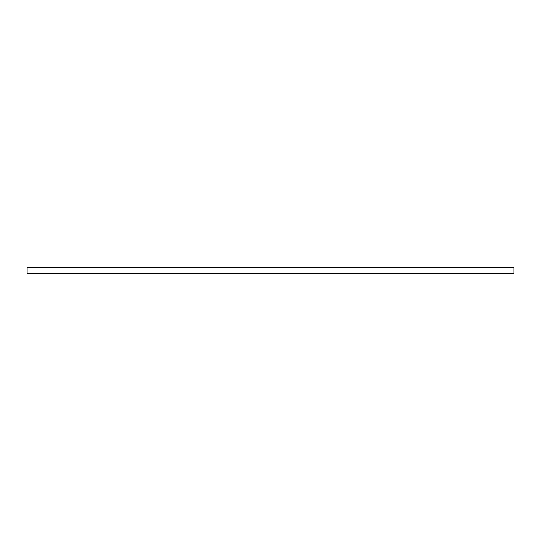 <?xml version="1.0" encoding="UTF-8"?>
<svg xmlns="http://www.w3.org/2000/svg" width="541" height="541" viewBox="0 0 541 541"><rect width="100%" height="100%" fill="white"/><g stroke="black" fill="none" stroke-linecap="round" stroke-linejoin="round"><path stroke-width="0.41" stroke-dasharray="2.71 2.03" d="M27.05 267.308L513.95 267.308L27.05 267.308M513.95 273.692L27.05 273.692L513.95 273.692"/><path stroke-width="0.81" d="M27.05 267.308L27.05 273.692L513.95 273.692L513.95 267.308L27.05 267.308L27.05 273.692L513.95 273.692L513.95 267.308L27.05 267.308"/></g></svg>
